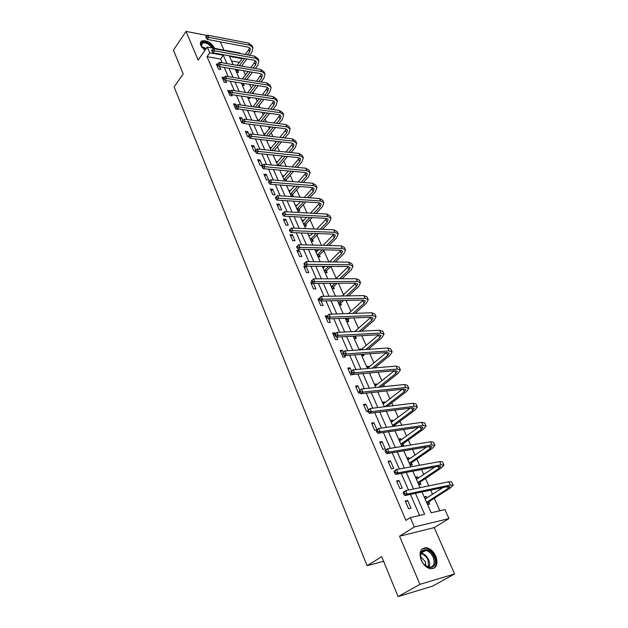<?xml version="1.0" encoding="UTF-8"?>
<svg xmlns="http://www.w3.org/2000/svg" width="628" height="628" viewBox="0 0 628 628"><rect width="100%" height="100%" fill="white"/><g stroke="black" fill="none" stroke-linecap="round" stroke-linejoin="round"><path stroke-width="0.94" d="M435.801 556.204C433.524 551.455 430.431 548.636 426.53 547.749C420.485 547.954 418.711 552.114 421.192 560.231C423.413 564.957 426.467 567.79 430.345 568.756C436.57 568.591 438.383 564.407 435.801 556.204M214.705 48.411L214.572 48.066C210.922 42.374 206.636 40.004 201.729 40.938C200.285 41.825 199.987 43.363 200.858 45.546L204.901 50.428M421.992 491.967L431.185 512.77L444.946 509.575L448.989 518.587L414.339 526.978L410.304 517.621L424.63 514.293L415.438 493.341M434.191 527.622L399.565 536.194L419.928 584.346L398.097 596.6L432.731 586.057L454.594 573.976L434.191 527.622L448.989 518.587M223.953 50.107L220.326 41.872M222.179 62.776L220.554 59.048L207.052 56.677L209.776 52.831L207.279 47.045L240.077 53.066L240.289 53.545M439.898 510.745L434.317 498.247M432.551 494.291L430.698 490.138M428.798 485.876L425.494 478.481M423.719 474.501L421.514 469.556M419.598 465.27L416.835 459.068M415.053 455.072L412.502 449.358M410.571 445.04L408.326 440M406.536 435.989L403.655 429.528M401.716 425.195L399.965 421.27M398.168 417.243L394.965 410.068M393.026 405.712L391.754 402.862M389.949 398.827L386.44 390.969M384.485 386.581L383.684 384.776M381.871 380.725L378.072 372.208M376.109 367.804L375.748 367.003M373.935 362.937L369.853 353.784M366.132 345.455L361.775 335.682M358.462 328.263L353.839 317.909M350.919 311.362L346.044 300.435M343.508 294.744L338.382 283.267M336.208 278.4L330.87 266.437M328.844 261.9L323.812 250.619M321.442 245.297L316.873 235.06M314.157 228.977L310.044 219.753M306.998 212.931L303.316 204.689M299.956 197.153L296.699 189.852M293.033 181.633L290.183 175.251M286.219 166.365L283.77 160.878M281.917 156.741L281.548 155.909M279.515 151.348L277.45 146.716M275.606 142.58L274.962 141.135M272.921 136.574L271.225 132.783M269.381 128.638L268.47 126.605M266.429 122.028L265.102 119.045M263.258 114.908L262.088 112.294M260.047 107.718L259.066 105.528M257.221 101.383L255.8 98.211M253.759 93.635L253.123 92.198M251.279 88.061L249.614 84.348M247.573 79.764L247.259 79.073M245.415 74.936L243.523 70.697M419.928 584.346L454.594 573.976M207.334 35.506L186.037 31.4L198.142 60.029L207.279 47.045M398.097 596.6L381.698 556.722L367.09 565.687L174.121 86.915L183.195 73.939L173.407 50.13L186.037 31.4M367.09 565.687L383.575 561.283M239.386 62.36L231.551 60.979M236.473 72.118L238.475 72.456L237.886 71.121M242.196 85.07L244.206 85.384L243.609 84.034M248.005 98.211L250.023 98.51L249.473 97.269M251.616 106.399L253.1 106.611M253.893 111.556L255.918 111.831L255.737 111.423M257.566 119.862L259.105 120.066M263.603 133.529L265.204 133.717M269.734 147.407L271.398 147.58M275.959 161.49L277.694 161.663M282.286 175.801L284.084 175.95M286.604 181.115L286.125 180.016M288.707 190.323L290.583 190.465M291.196 195.975L293.252 196.117L292.577 194.586M295.223 205.081L297.193 205.207M297.758 210.82L299.815 210.937L299.124 209.383M301.848 220.075L303.905 220.177L302.61 221.543L306.582 217.335M304.423 225.907L306.488 225.994L305.789 224.416M308.576 235.304L310.672 235.453M311.198 241.231L313.262 241.293L312.548 239.684M315.413 250.784L317.548 250.972M318.074 256.797L320.147 256.836L319.424 255.204M322.368 266.507L324.535 266.743M325.069 272.623L327.141 272.631L326.411 270.974M332.173 288.707L334.253 288.684L333.507 287.004M339.403 305.059L341.483 305.004L340.721 303.293M346.75 321.685L348.83 321.599L348.061 319.856M354.216 338.586L356.304 338.468L355.519 336.702M358.878 349.129L360.967 348.987L361.241 349.623M361.814 355.778L363.902 355.621L363.298 354.255M366.548 366.501L368.644 366.328L368.966 367.05M369.539 373.26L371.509 372.796M374.359 384.171L376.455 383.959L376.816 384.776M382.303 402.148L384.399 401.896L384.807 402.815M390.381 420.438L392.484 420.148L392.932 421.168M395.13 426.129L394.776 425.329M398.607 439.05L400.711 438.721L401.206 439.843M401.81 446.296L403.914 445.959L403.043 443.996M406.975 457.993L409.079 457.631L409.629 458.856M410.241 465.372L412.345 464.987L411.458 462.993M415.5 477.28L417.604 476.872L418.201 478.214M418.821 484.792L420.925 484.361L420.022 482.335M424.175 496.913L426.286 496.465L426.93 497.918M427.558 504.567L429.662 504.096L428.743 502.023M207.052 56.677L405.947 520.392L410.304 517.621M419.583 515.462L410.398 494.401M408.498 490.044L401.229 473.371M399.314 468.99L392.233 452.741M390.31 448.337L383.402 432.504M381.471 428.076L374.743 412.643M372.804 408.192L366.25 393.152M364.295 388.685L357.905 374.021M355.943 369.531L349.71 355.236M347.747 350.73L341.671 336.789M339.693 332.267L333.774 318.679M331.788 314.141L326.011 300.883M324.024 296.33L318.388 283.409M316.394 278.84L310.899 266.233M308.905 261.648L303.536 249.355M301.542 244.763L296.306 232.76M294.296 228.168L289.194 216.456M287.184 211.848L282.2 200.418M280.19 195.81L275.331 184.656M273.313 180.032L268.564 169.152M266.547 164.528L261.915 153.899M259.898 149.268L255.376 138.898M253.351 134.266L248.939 124.14M246.914 119.501L242.604 109.617M240.587 104.978L236.379 95.33M234.354 90.683L230.241 81.263M228.215 76.616L224.204 67.416M217.602 64.331L216.33 64.119L218.489 69.111L220.742 69.488L219.502 66.623M223.976 77.487L221.974 77.165L224.165 82.229L226.425 82.59L225.523 80.517M230.248 91.398L229.966 90.746L227.697 90.408L229.927 95.55L232.187 95.888L231.646 94.632M236.466 105.739L235.783 104.169L233.514 103.848L235.775 109.076L238.043 109.382L237.863 108.974M289.979 128.559L289.115 126.683L285.787 124.54L244.229 119.155L242.18 121.086L242.589 122.028L243.217 121.235L241.686 117.789L239.417 117.499L241.709 122.798L243.326 123.01M249.206 135.13L247.691 131.629L245.407 131.354L247.738 136.739L249.041 136.888M255.737 150.194L253.775 145.672L251.49 145.429L253.853 150.893L255.149 151.034M257.668 159.716L260.071 165.274L262.371 165.486L259.961 159.944L257.668 159.716M263.948 174.231L266.39 179.875L268.69 180.063L266.248 174.427L263.948 174.231M270.323 188.981L272.803 194.711L275.111 194.868L272.631 189.146L270.323 188.981M276.799 203.959L279.319 209.783L281.634 209.917L279.115 204.1L276.799 203.959M283.385 219.18L285.944 225.107L288.26 225.201L285.701 219.298L283.385 219.18M290.073 234.652L292.672 240.673L294.995 240.744L292.397 234.739L290.073 234.652M296.871 250.376L299.517 256.491L301.84 256.53L299.195 250.423L296.871 250.376M303.779 266.358L306.472 272.576L308.803 272.583L306.111 266.374L303.779 266.358M312.32 282.6L310.805 282.608L313.537 288.927L315.876 288.896L313.513 283.44M319.275 299.101L317.949 299.124L320.727 305.553L323.075 305.491L321.12 300.993M327.267 315.853L325.21 315.923L328.044 322.462L330.391 322.368L328.876 318.867M335.352 333.813L334.952 332.887L332.605 333.013L335.478 339.662L337.833 339.528L336.765 337.063M343.367 352.3L342.472 350.236L340.117 350.393L343.045 357.159L345.4 356.987L344.796 355.589M351.531 371.132L350.126 367.875L347.763 368.071L350.738 374.955L352.975 374.461M359.852 390.31L357.905 385.828L355.542 386.063L358.572 393.065L360.087 392.908M368.322 409.856L365.826 404.094L363.455 404.377L366.54 411.505L367.882 411.332M376.957 429.764L373.888 422.683L371.517 423.005L374.657 430.266L376.682 429.976M379.72 441.979L382.915 449.365L385.286 448.981L382.091 441.61L379.72 441.979M388.073 461.29L391.322 468.818L393.701 468.386L390.443 460.881L388.073 461.29M396.574 480.962L399.887 488.623L402.265 488.137L398.953 480.499L396.574 480.962M405.233 500.995L408.608 508.798L410.995 508.264L407.619 500.477L405.233 500.995M399.565 536.194L414.339 526.978M242.149 58.632L229.51 56.371L233.184 64.676M235.217 69.284L239.252 78.414M241.285 83.022L245.415 92.363M247.456 96.971L251.679 106.54M253.712 111.148L258.045 120.945M260.078 125.545L264.514 135.577M266.547 140.177L271.084 150.453M273.117 155.045L277.764 165.58M279.79 170.164L284.562 180.95M286.58 185.527L291.463 196.572M293.488 201.148L298.488 212.468M300.506 217.029L305.632 228.631M307.642 233.184L312.893 245.069M314.903 249.614L320.28 261.79M322.282 266.327L327.8 278.808M329.802 283.33L335.454 296.126M337.44 300.631L343.241 313.749M345.227 318.239L351.162 331.686M353.14 336.161L359.24 349.945M361.21 354.404L367.451 368.542M369.413 372.985L375.819 387.484M377.773 391.903L384.344 406.779M386.291 411.175L393.034 426.428M394.965 430.808L401.881 446.453M403.804 450.81L410.9 466.863M412.808 471.188L420.093 487.666M226.959 63.601L223.301 55.256L209.776 52.831M413.546 489.016L406.269 472.421M404.354 468.064L397.265 451.901M395.342 447.521L388.434 431.766M386.503 427.362L379.767 412.007M377.828 407.572L371.258 392.61M369.311 388.159L362.913 373.574M360.951 369.099L354.71 354.875M352.748 350.393L346.664 336.514M344.686 332.016L338.751 318.49M336.773 313.969L330.98 300.773M328.994 296.243L323.349 283.369M321.355 278.824L315.853 266.272M313.851 261.711L308.481 249.465M306.472 244.896L301.236 232.949M299.226 228.364L294.108 216.707M292.099 212.115L287.106 200.74M285.088 196.14L280.221 185.032M278.204 180.432L273.447 169.591M271.429 164.983L266.782 154.402M264.765 149.786L260.228 139.455M258.202 134.839L253.783 124.752M251.757 120.129L247.432 110.285M245.407 105.661L241.191 96.045M239.158 91.413L235.045 82.025M233.012 77.401L228.992 68.232M220.554 59.048L223.301 55.256M217.28 66.301L218.049 65.233M222.909 79.316L223.654 78.304M228.616 92.528L229.966 90.746M234.417 105.944L235.783 104.169M240.304 119.556L241.686 117.789M246.278 133.379L247.691 131.629M252.346 147.415L253.775 145.672M258.516 161.671L259.961 159.944M264.773 176.146L266.248 174.427M271.131 190.849L272.631 189.146M277.592 205.788L279.115 204.1M284.154 220.97L285.701 219.298M312.689 233.373L310.64 235.374M290.827 236.395L292.397 234.739M316.065 252.252L317.485 250.823M297.601 252.071L299.195 250.423M322.996 267.936L324.441 266.523M304.494 268.007L306.111 266.374M330.045 283.88L330.626 283.322M311.496 284.201L312.681 283.04M318.616 300.671L319.589 299.744M325.861 317.415L326.819 316.528M333.225 334.441L334.952 332.887M359.899 349.906L360.967 348.987M340.714 351.766L342.472 350.236M367.05 367.639L368.644 366.328M348.328 369.39L350.126 367.875M374.838 385.254L376.455 383.959M356.084 387.311L357.905 385.828M382.758 403.176L384.399 401.896M363.973 405.555L365.826 404.094M390.812 421.404L392.484 420.148M371.996 424.128L373.888 422.683M399.008 439.953L400.711 438.721M380.168 443.023L382.091 441.61M407.352 458.84L409.079 457.631M388.489 462.263L390.443 460.881M415.846 478.057L417.604 476.872M396.959 481.857L398.953 480.499M424.489 497.619L426.286 496.465M405.586 501.811L407.619 500.477M206.353 36.228L205.788 37.044L206.157 37.9L206.73 37.083L206.353 36.228L207.742 35.215L208.669 37.35L249.583 45.185L252.958 47.657L251.875 52.265L249.63 55.256M246.883 58.93L241.505 66.113M238.695 69.873L237.447 72.283M237.149 65.359L242.518 58.145M245.258 54.455L248.727 49.793L249.575 47.744M235.775 70.548L236.505 69.504M239.315 65.736L244.685 58.537M247.432 54.856L249.669 51.857L250.391 48.796L248.131 47.147L207.248 39.391L206.157 37.9M207.742 35.215L248.633 43.112L252.009 45.585L252.754 47.226M206.73 37.083L208.669 37.35L207.248 39.391M235.83 70.415L238.012 70.783M202.075 47.61L201.627 46.849C200.528 44.572 200.772 43.026 202.357 42.217C206.384 41.605 209.948 43.568 213.049 48.105M212.091 47.932C209.116 44.015 205.906 42.359 202.467 42.979L201.407 46.401M213.92 48.262C210.38 43.026 206.282 40.757 201.619 41.448L200.575 42.217M421.49 560.372C416.254 548.817 429.505 545.363 434.129 556.879C439.482 568.277 426.224 572.147 421.49 560.372M423.9 564.234L428.861 567.312C433.83 567.17 435.283 563.826 433.226 557.264C431.412 553.464 428.94 551.203 425.815 550.489C421.388 550.473 419.802 553.394 421.066 559.25M425.784 565.938L425.211 561.416L420.556 556.761M433.367 568.56C436.601 566.189 437.166 562.209 435.055 556.62C432.794 551.91 429.725 549.115 425.847 548.236L422.126 548.872M212.193 49.691L211.612 50.507L211.989 51.37L212.57 50.562L212.193 49.691L213.583 48.654L214.533 50.829L255.557 58.278L258.924 60.696L257.794 65.265L255.329 68.507M252.495 72.212L246.828 79.646M243.931 83.438L243.146 85.22M242.392 78.924L248.052 71.459M250.878 67.738L255.502 60.783M244.63 79.285L250.297 71.843M253.123 68.122L255.588 64.88L256.334 61.842L254.081 60.225L213.08 52.862L211.989 51.37M213.583 48.654L254.591 56.167L257.959 58.592L258.728 60.264M212.57 50.562L214.533 50.829L213.08 52.862M241.544 83.343L243.735 83.697M218.12 63.365L217.539 64.174L217.916 65.061L218.505 64.252L218.12 63.365L219.517 62.313L220.483 64.519L261.617 71.568L264.977 73.931L263.815 78.469L261.091 81.962M258.179 85.706L252.189 93.391M249.363 97.254L248.931 98.353M247.683 92.709L253.657 84.984M256.562 81.224L261.515 74.025M249.991 93.062L255.973 85.353M258.877 81.601L261.601 78.1L262.371 75.085L260.125 73.507L219.015 66.537L217.916 65.061M219.517 62.313L260.644 69.425L264.003 71.796L264.788 73.515M218.505 64.252L220.483 64.519L219.015 66.537M224.149 77.26L223.552 78.06L223.937 78.963L224.534 78.155L224.149 77.26L225.546 76.184L226.527 78.429L267.779 85.063L271.131 87.371L269.914 91.861L266.924 95.629M263.917 99.412L257.598 107.372M253.006 106.729L259.317 98.729M262.316 94.93L267.614 87.473M255.392 107.066L261.711 99.083M264.71 95.291L267.701 91.515L268.501 88.532L266.256 86.994L225.036 80.439L223.937 78.963M225.546 76.184L266.782 82.888L270.134 85.204L270.943 86.954M224.534 78.155L226.527 78.429L225.036 80.439M230.264 91.374L229.66 92.175L230.06 93.085L230.664 92.285L230.264 91.374L231.677 90.283L232.666 92.559L274.028 98.769L277.372 101.022L276.116 105.465L272.827 109.515M269.726 113.338L263.038 121.589M258.359 120.984L265.04 112.695M268.132 108.856L273.8 101.124M260.832 121.306L267.512 113.04M270.613 109.209L273.894 105.143L274.726 102.191L272.489 100.684L231.151 94.553L230.06 93.085M231.677 90.283L273.023 96.555L276.367 98.816L277.191 100.613M230.664 92.285L232.666 92.559L231.151 94.553M236.481 105.716L235.869 106.509L236.269 107.435L236.889 106.642L236.481 105.716L237.902 104.601L238.907 106.917L280.378 112.679L283.715 114.877L282.412 119.273L278.801 123.63M275.606 127.5L268.517 136.056M264.2 134.871L270.817 126.895M274.012 123.01L280.088 114.987M266.303 135.789L273.376 127.217M276.579 123.347L280.182 118.975L281.046 116.054L278.816 114.586L237.368 108.903L236.269 107.435M237.902 104.601L279.35 110.434L282.694 112.64L283.534 114.477M236.889 106.642L238.907 106.917L237.368 108.903M244.229 119.155L245.25 121.51L286.831 126.817L290.16 128.952L288.801 133.301L284.845 137.979M281.54 141.889L274.028 150.767M270.338 148.773L276.658 141.331M279.955 137.399L286.47 129.07M271.806 150.532L279.311 141.638M282.616 137.713L286.572 133.026L287.467 130.137L285.238 128.709L243.688 123.481L242.589 122.028M243.217 121.235L245.25 121.51L243.688 123.481M249.23 135.106L248.594 135.891L249.01 136.849L249.646 136.064L249.23 135.106L250.658 133.945L251.695 136.339L293.378 141.174L296.699 143.247L295.293 147.549L290.96 152.565M287.53 156.521L279.735 165.761M276.579 162.888L282.545 156.011M285.968 152.031L292.946 143.372M277.631 165.258L285.3 156.293M288.723 152.321L293.056 147.297L293.99 144.44L291.769 143.058L250.109 138.301L249.01 136.849M250.658 133.945L292.326 138.859L295.639 140.939L296.518 142.862M249.646 136.064L251.695 136.339L250.109 138.301M277.686 165.125L279.907 165.337M255.761 150.163L255.117 150.948L255.533 151.921L256.177 151.136L255.761 150.163L257.19 148.985L258.249 151.419L300.035 155.76L303.34 157.769L301.887 162.016L297.138 167.393M293.59 171.405L286.266 179.679L285.685 181.037M282.914 177.222L288.488 170.942M292.028 166.915L299.525 157.903M283.974 179.632L291.353 171.201M294.893 167.181L299.65 161.796L300.608 158.97L298.394 157.628L256.632 153.365L255.533 151.921M257.19 148.985L298.959 153.413L302.272 155.422L303.167 157.393M256.177 151.136L258.249 151.419L256.632 153.365M284.037 179.498L286.266 179.679M262.394 165.478L261.743 166.247L262.166 167.236L262.826 166.467L262.394 165.478L263.839 164.269L264.914 166.742L306.802 170.588L310.099 172.519L308.591 176.711L303.379 182.473M299.697 186.54L292.719 194.248L291.949 196.03M289.343 191.776L294.477 186.139M298.159 182.049L306.197 172.669M290.426 194.225L297.46 186.367M301.134 182.293L306.346 176.523L307.343 173.736L305.137 172.441L263.273 168.673L262.166 167.236M263.839 164.269L305.71 168.194L309.007 170.141L309.926 172.151M262.826 166.467L264.914 166.742L263.273 168.673M290.481 194.091L292.719 194.248M269.145 181.045L268.478 181.814L268.917 182.819L269.585 182.049L269.145 181.045L270.597 179.812L271.689 182.332L313.67 185.645L316.959 187.513L315.397 191.65L309.683 197.812M305.86 201.941L299.273 209.046L298.481 210.859M295.874 206.565L300.514 201.596M304.329 197.451L312.972 187.678M296.973 209.046L303.614 201.8M307.437 197.663L313.144 191.485L314.181 188.738L311.983 187.489L270.016 184.247L268.917 182.819M270.597 179.812L312.563 183.219L315.853 185.095L316.787 187.152M269.585 182.049L271.689 182.332L270.016 184.247M297.036 208.912L299.273 209.046M276.014 196.878L275.331 197.639L275.778 198.66L276.453 197.899L276.014 196.878L277.466 195.622L278.573 198.181L320.657 200.952L323.93 202.75L322.313 206.824L316.049 213.426M312.069 217.618L305.938 224.078L305.106 225.931M310.554 213.127L319.856 202.938M303.63 224.11L309.816 217.5M313.796 213.3L320.06 206.691L321.128 203.982L318.938 202.781L276.877 200.081L275.778 198.66M277.466 195.622L319.534 198.487L322.8 200.293L323.765 202.397M276.453 197.899L278.573 198.181L276.877 200.081M303.693 223.976L305.938 224.078M282.993 212.978L282.302 213.732L282.757 214.768L283.448 214.015L282.993 212.978L284.453 211.699L285.583 214.297L327.761 216.519L331.011 218.238L329.347 222.249L322.462 229.314M318.317 233.577L312.705 239.346L311.841 241.246M316.826 229.087L326.843 218.442M310.389 239.409L316.065 233.498M320.209 229.228L327.086 222.139L328.193 219.478L326.011 218.324L283.856 216.181L282.757 214.768M284.453 211.699L326.615 214.007L329.873 215.742L330.854 217.892M283.448 214.015L285.583 214.297L283.856 216.181M310.452 239.276L312.705 239.346M290.097 229.353L289.39 230.099L289.853 231.159L290.552 230.413L290.097 229.353L291.557 228.05L292.711 230.696L334.975 232.336L338.217 233.977L336.49 237.926L328.931 245.501M324.605 249.834L319.581 254.866L318.686 256.813M316.112 252.346L318.804 249.701M323.13 245.344L333.939 234.213M317.266 254.96L322.345 249.779M326.67 245.438L334.222 237.847L335.368 235.225L333.201 234.126L290.952 232.564L289.853 231.159M291.557 228.05L333.813 229.785L337.055 231.442L338.06 233.64M290.552 230.413L292.711 230.696L290.952 232.564M317.321 254.827L319.581 254.866M297.319 246.019L296.604 246.757L297.075 247.84L297.79 247.094L297.319 246.019L298.795 244.692L299.964 247.385L342.315 248.421L345.541 249.983L343.752 253.861L335.438 261.978M330.909 266.398L326.568 270.637L325.634 272.623M323.075 268.109L324.943 266.343M329.464 261.9L341.137 250.25M324.244 270.762L328.648 266.374M333.178 261.947L341.483 253.822L342.668 251.239L340.509 250.195L298.174 249.23L297.075 247.84M298.795 244.692L341.13 245.823L344.356 247.401L345.392 249.654M297.79 247.094L299.964 247.385L298.174 249.23M324.307 270.621L326.568 270.637M304.674 262.975L303.944 263.705L304.423 264.804L305.145 264.074L304.674 262.975L306.15 261.617L307.343 264.357L349.78 264.773L352.991 266.256L351.138 270.064L341.977 278.769M337.228 283.275L333.672 286.658L332.699 288.699M330.147 284.123L331.066 283.322M335.807 278.785L348.438 266.562M331.341 286.815L334.967 283.291M339.709 278.769L348.862 270.056L350.094 267.52L347.943 266.531L305.522 266.186L304.423 264.804M306.15 261.617L348.571 262.135L351.782 263.627L352.842 265.942M305.145 264.074L307.343 264.357L305.522 266.186M331.403 286.682L333.672 286.658M312.155 280.229L311.417 280.959L311.896 282.074L312.642 281.352L312.155 280.229L313.639 278.848L314.848 281.634L357.371 281.415L360.558 282.804L358.643 286.541L348.54 295.882M343.547 300.49L340.886 302.955L339.874 305.051M342.158 296L355.848 283.157M338.555 303.143L341.279 300.545M346.264 295.921L356.366 286.564L357.638 284.084L355.503 283.149L313.003 283.44L311.896 282.074M313.639 278.848L356.147 278.73L359.334 280.135L360.417 282.498M312.642 281.352L314.848 281.634L313.003 283.44M338.618 303.01L340.886 302.955M319.77 297.798L319.016 298.512L319.511 299.65L320.264 298.936L319.77 297.798L321.261 296.385L322.494 299.218L365.088 298.331L368.259 299.635L366.281 303.293L355.103 313.341M349.851 318.058L348.226 319.519L347.174 321.669M348.493 313.568L363.361 300.051M345.887 319.746L347.574 318.145M352.834 313.419L364.005 303.355L365.315 300.922L363.188 300.051L320.61 301.008L319.511 299.65M321.261 296.385L363.848 295.6L367.019 296.918L368.126 299.336M320.264 298.936L322.494 299.218L320.61 301.008M345.957 319.605L348.226 319.519M326.756 316.386L327.259 317.54L328.028 316.834L327.526 315.68L326.756 316.386L329.017 314.236L330.273 317.124L372.946 315.546L376.094 316.755L374.053 320.335L361.657 331.152M356.1 335.996L354.584 338.563M354.781 331.498L370.96 317.25M353.344 336.616L353.831 336.121M359.381 331.262L371.768 320.429L373.126 318.051L371.015 317.242L328.358 318.883L327.259 317.54M327.526 315.68L329.017 314.236L371.682 312.768L374.83 313.992L375.968 316.473M328.028 316.834L330.273 317.124L328.358 318.883M353.415 336.482L355.691 336.357M334.638 334.583L335.148 335.76L335.933 335.062L335.415 333.884L334.638 334.583L336.922 332.408L338.202 335.352L380.937 333.06L384.069 334.175L381.95 337.668L368.173 349.341M362.866 354.286L362.121 355.754M361.006 349.827L378.66 334.755M365.889 349.498L379.665 337.801L381.07 335.478L378.974 334.74L336.247 337.095L335.148 335.76M335.415 333.884L336.922 332.408L379.65 330.234L382.782 331.364L383.944 333.9M335.933 335.062L338.202 335.352L336.247 337.095M342.66 353.109L343.186 354.31L343.979 353.619L343.453 352.426L342.66 353.109L344.968 350.919L346.271 353.917L389.07 350.887L392.178 351.9L389.988 355.307L374.618 367.93M367.349 368.306L386.456 352.583M372.333 368.126L387.704 355.479L389.156 353.211L387.068 352.544L344.285 355.629L343.186 354.31M343.453 352.426L344.968 350.919L387.759 348.006L390.867 349.035L392.06 351.641M343.979 353.619L346.271 353.917L344.285 355.629M350.84 371.98L351.366 373.205L352.175 372.53L351.641 371.305L350.84 371.98L353.156 369.766L354.49 372.82L397.351 369.029L400.429 369.931L398.168 373.26L380.945 386.95M375.175 386.016L394.329 370.748M378.66 387.186L395.876 373.472L397.375 371.266L395.31 370.653L352.465 374.508L351.366 373.205M351.641 371.305L353.156 369.766L396.017 366.1L399.102 367.027L400.319 369.688M352.175 372.53L354.49 372.82L352.465 374.508M359.161 391.205L359.703 392.453L360.527 391.786L359.985 390.538L359.161 391.205L361.508 388.968L362.858 392.084L405.774 387.492L408.836 388.292L406.497 391.519L387.107 406.434M383.135 404.032L402.305 389.25M384.823 406.716L404.204 391.778L405.751 389.635L403.702 389.101L360.794 393.74L359.703 392.453M359.985 390.538L361.508 388.968L404.416 384.517L407.478 385.333L408.726 388.065M360.527 391.786L362.858 392.084L360.794 393.74M367.647 410.791L368.196 412.062L369.036 411.411L368.487 410.139L367.647 410.791L370.01 408.538L371.391 411.709L414.354 406.3L417.385 406.983L414.967 410.115L394.957 424.991L394.266 426.255M391.236 422.361L410.351 408.114M392.594 425.446L412.675 410.414L414.276 408.333L412.251 407.878L369.288 413.334L368.196 412.062M368.487 410.139L370.01 408.538L412.973 403.262L416.003 403.969L417.282 406.763M369.036 411.411L371.391 411.709L369.288 413.334M392.673 425.313L394.957 424.991M399.416 440.887L399.824 440.848M376.29 430.753L376.847 432.048L377.703 431.405L377.145 430.109L376.29 430.753L378.676 428.469L380.081 431.703L423.091 425.446L426.09 426.012L423.594 429.042L403.231 443.658L401.787 446.241M399.479 441.013L418.476 427.354M400.868 444.161L421.302 429.387L422.958 427.37L420.948 426.993L377.938 433.304L376.847 432.048M377.145 430.109L378.676 428.469L421.678 422.354L424.685 422.942L425.996 425.808M377.703 431.405L380.081 431.703L377.938 433.304M400.939 444.027L403.231 443.658M407.768 459.782L408.365 459.735M385.097 451.092L385.671 452.411L386.542 451.783L385.969 450.464L385.097 451.092L385.333 450.362L387.507 448.792L388.936 452.082L431.993 444.938L434.961 445.393L432.378 448.314L411.646 462.655L410.178 465.238M407.87 460.002L426.648 446.995M409.283 463.205L430.078 448.706L431.797 446.759L429.803 446.461L386.762 453.651L385.671 452.411M385.969 450.464L387.507 448.792L430.557 441.79L433.532 442.261L434.874 445.205M386.542 451.783L388.936 452.082L386.762 453.651M409.354 463.072L411.646 462.655M416.27 479.023L417.063 478.976M394.078 471.832L394.659 473.174L395.546 472.562L394.965 471.22L394.078 471.832L394.298 471.047L396.511 469.509L397.971 472.86L441.052 464.806L443.996 465.128L441.319 467.939L420.218 481.998L418.719 484.573M416.411 479.337L434.835 467.044M417.848 482.587L439.027 468.378L440.793 466.51L438.823 466.298L395.75 474.399L394.659 473.174M394.965 471.22L396.511 469.509L439.592 461.596L442.536 461.941L443.91 464.955M395.546 472.562L397.971 472.86L395.75 474.399M417.926 482.453L420.218 481.998M424.921 498.601L425.925 498.569M403.239 492.98L403.828 494.346L404.738 493.741L404.142 492.376L403.239 492.98L403.435 492.132L405.688 490.625L407.18 494.048L450.284 485.044L453.196 485.232L450.433 487.932L428.948 501.686L427.425 504.26M425.101 499.017L442.983 487.556M426.569 502.329L448.133 488.419L449.962 486.629L448.015 486.504L404.911 495.547L403.828 494.346M404.142 492.376L405.688 490.625L448.792 481.77L451.705 481.99L453.118 485.075M404.738 493.741L407.18 494.048L404.911 495.547M426.648 502.196L428.948 501.686M248.727 49.793L249.669 51.857M248.633 43.112L249.583 45.185M201.502 46.613L206.251 48.513M205.921 48.976L201.816 47.194M420.721 553.103L421.31 553.166C424.426 553.872 426.883 556.118 428.689 559.901C429.842 562.719 429.999 565.208 429.152 567.351M428.579 567.249L428.068 560.2C426.302 556.494 423.892 554.32 420.839 553.676M254.638 62.784L255.588 64.88M254.591 56.167L255.557 58.278M260.628 75.964L261.601 78.1M260.644 69.425L261.617 71.568M266.719 89.357L267.701 91.515M266.782 82.888L267.779 85.063M272.897 102.945L273.894 105.143M273.023 96.555L274.028 98.769M279.17 116.745L280.182 118.975M279.35 110.434L280.378 112.679M285.544 130.757L286.572 133.026M285.787 124.54L286.831 126.817M292.012 144.997L293.056 147.297M292.326 138.859L293.378 141.174M298.583 159.457L299.65 161.796M298.959 153.413L300.035 155.76M305.263 174.144L306.346 176.523M305.71 168.194L306.802 170.588M312.045 189.067L313.144 191.485M312.563 183.219L313.67 185.645M318.946 204.233L320.06 206.691M319.534 198.487L320.657 200.952M325.948 219.651L327.086 222.139M326.615 214.007L327.761 216.519M333.076 235.312L334.222 237.847M333.813 229.785L334.975 232.336M340.313 251.239L341.483 253.822M341.13 245.823L342.315 248.421M347.676 267.434L348.862 270.056M348.571 262.135L349.78 264.773M355.158 283.895L356.366 286.564M356.147 278.73L357.371 281.415M362.772 300.639L364.005 303.355M363.848 295.6L365.088 298.331M370.512 317.674L371.768 320.429M371.682 312.768L372.946 315.546M378.394 334.999L379.665 337.801M379.65 330.234L380.937 333.06M386.401 352.63L387.704 355.479M387.759 348.006L389.07 350.887M394.627 370.716L395.876 373.472M396.017 366.1L397.351 369.029M403.019 389.172L404.204 391.778M404.416 384.517L405.774 387.492M411.56 407.965L412.675 410.414M412.973 403.262L414.354 406.3M420.258 427.095L421.302 429.387M421.678 422.354L423.091 425.446M429.112 446.579L430.078 448.706M430.557 441.79L431.993 444.938M438.14 466.423L439.027 468.378M439.592 461.596L441.052 464.806M447.332 486.645L448.133 488.419M448.792 481.77L450.284 485.044M201.188 44.619L202.255 43.081M421.035 553.142L425.815 550.489"/></g></svg>
